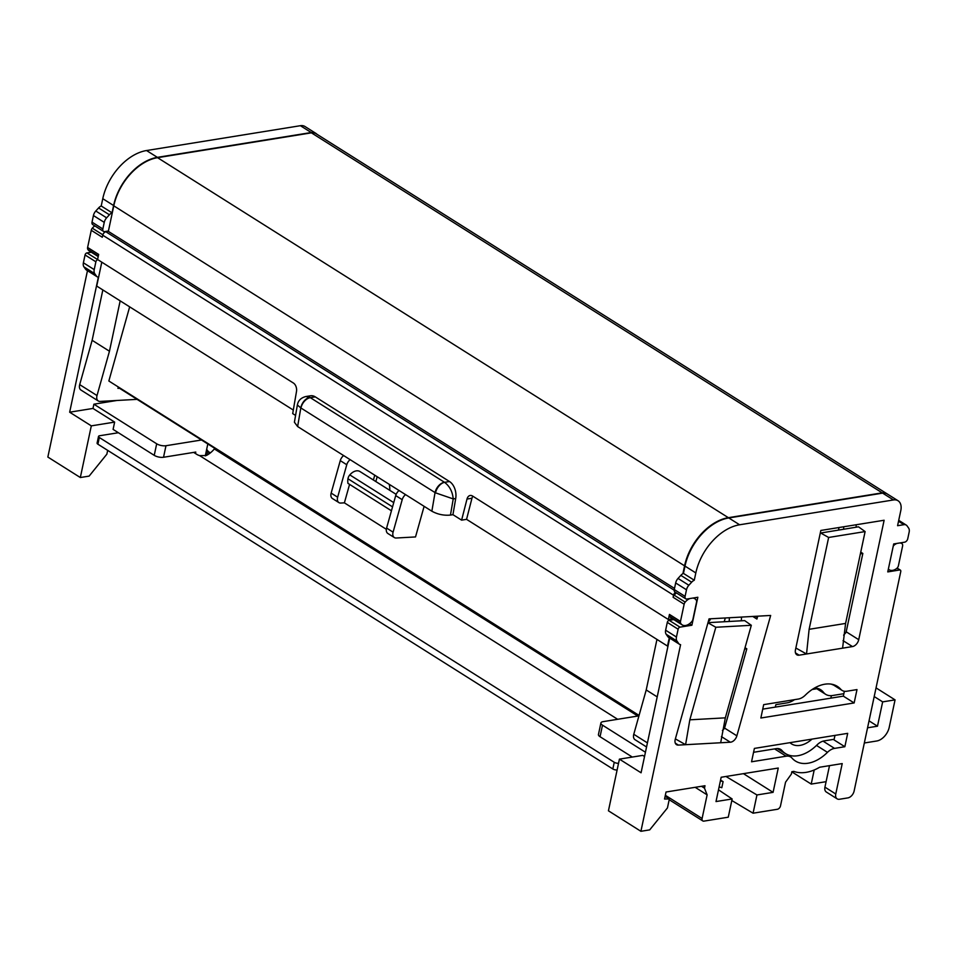 <?xml version="1.0" encoding="UTF-8"?>
<svg xmlns="http://www.w3.org/2000/svg" width="957" height="957" viewBox="0 0 957 957"><rect width="100%" height="100%" fill="white"/><g stroke="black" fill="none" stroke-linecap="round" stroke-linejoin="round"><path stroke-width="1.44" d="M97.758 259.73A2.01 1.304 122.2 0 0 95.879 261.799L94.217 269.611A6.711 4.342 122.2 0 0 94.755 273.678L96.394 276.023A6.711 4.342 122.2 0 0 97.231 276.836L86.405 270.006A6.711 4.342 -57.8 0 1 85.568 269.192L83.929 266.847A6.711 4.342 -57.8 0 1 83.391 262.792L85.053 254.969A2.01 1.304 -57.8 0 1 86.931 252.911L97.877 259.718M97.231 276.836A6.711 4.342 122.2 0 0 98.344 277.255L69.658 412.204L92.985 408.436L93.894 404.189L116.85 400.481M316.875 134.207A13.422 8.685 122.2 0 0 315.81 133.334A13.422 8.685 122.2 0 0 311.228 132.533L157.379 157.355A46.989 30.385 122.2 0 0 113.596 205.516L112.041 212.813A6.711 4.342 122.2 0 0 109.409 214.775L106.622 217.837A6.711 4.342 122.2 0 0 104.253 222.371L102.854 228.974A3.361 2.165 122.2 0 0 103.547 231.415A3.361 2.165 122.2 0 0 104.696 231.606L108.428 231.008M98.26 400.959L80.938 390.037A6.711 4.342 -57.8 0 1 79.694 384.63L97.016 395.552A6.711 4.342 122.2 0 0 98.26 400.959A6.711 4.342 122.2 0 0 100.126 401.414L137.078 399.356M102.842 289.935L92.135 340.309L79.694 384.63M210.373 452.876L209.057 452.027L208.602 454.18M206.772 455.269L207.729 450.783A14.092 5.323 12 0 0 206.64 449.479M207.729 450.783A6.711 2.536 12 0 0 209.057 452.027M119.505 388.279L117.938 388.363L118.321 386.987M87.47 270.675L47.85 457.051L80.328 477.531L91.31 425.865L69.658 412.204M315.81 133.334L304.984 126.515A13.422 8.685 122.2 0 0 300.402 125.702L146.553 150.536A46.989 30.385 122.2 0 0 102.77 198.685L101.215 205.982L112.041 212.813M91.286 252.205L86.931 252.911M103.547 231.415L92.721 224.584A3.361 2.165 -57.8 0 1 92.028 222.144L93.427 215.54A6.711 4.342 -57.8 0 1 95.796 211.007L98.583 207.956A6.711 4.342 -57.8 0 1 101.215 205.982M120.163 300.857L109.457 351.231L97.016 395.552M92.135 340.309L109.457 351.231M207.813 443.964L205.276 455.915M93.894 404.189L156.685 443.797A6.711 2.536 12 0 0 165.98 445.723L201.508 439.993M195.467 453.546L195.778 452.063L163.527 457.267A6.711 2.536 -168 0 1 154.233 455.341L156.685 443.797M91.31 425.865L114.637 422.097L113.093 429.394L154.233 455.341M114.637 422.097L92.985 408.436M107.674 450.364L106.861 454.168L89.133 476.108L80.328 477.531M860.75 552.141L862.843 553.457L860.379 553.852M843.631 635.137L846.048 632.481L862.843 553.457M405.577 494.625A6.711 4.342 122.2 0 0 402.203 499.686L395.708 495.594L386.592 528.061L393.088 532.152A6.711 4.342 122.2 0 0 394.332 537.559A6.711 4.342 122.2 0 0 396.198 538.013L415.517 536.937L424.118 506.325M395.708 495.594A6.711 4.342 -57.8 0 1 399.081 490.534M394.332 537.559L387.836 533.468A6.711 4.342 -57.8 0 1 386.592 528.061M350.142 459.671A6.711 4.342 122.2 0 0 346.769 464.731L337.654 497.197A6.711 4.342 122.2 0 0 338.898 502.604A6.711 4.342 122.2 0 0 340.764 503.047L344.388 502.844L349.568 484.374M396.15 494.35L359.928 471.514A10.742 6.95 122.2 0 0 349.807 474.899A5.371 3.469 122.2 0 0 347.965 478.751A15.444 9.989 122.2 0 0 347.953 483.357L391.437 510.775M374.749 475.186L373.397 480.007M129.662 306.85L108.847 381.006L639.073 715.429M745.024 647.71L746.819 648.834L744.678 648.954M118.189 387.441L638.941 715.884M722.427 730.454L724.461 728.468L746.819 648.834M386.341 529.305L344.388 502.844M346.769 464.731L340.273 460.628L331.158 493.094L337.654 497.197M338.898 502.604L332.402 498.501A6.711 4.342 -57.8 0 1 331.158 493.094M340.273 460.628A6.711 4.342 -57.8 0 1 343.647 455.568M402.203 499.686L393.088 532.152M389.26 484.338A20.468 14.188 86.8 0 1 389.834 490.367M888.455 568.614A3.361 2.165 122.2 0 0 889.173 569.738A10.072 6.508 122.2 0 0 889.197 569.762A10.072 6.508 122.2 0 0 892.63 570.36A10.072 6.508 122.2 0 0 896.613 568.542A3.361 2.165 122.2 0 0 898.42 565.707L902.595 546.064A3.361 2.165 122.2 0 0 901.913 543.624A10.072 6.508 -57.8 0 0 901.877 543.612L901.853 543.588M452.936 514.675L450.46 515.081C443.928 515.691 437.72 514.399 431.858 511.205L435.052 492.58L300.929 407.993A3.361 2.225 -99.2 0 0 300.821 407.921L297.364 404.967C298.177 400.564 301.012 397.753 305.869 396.533L310.558 395.779A13.422 8.9 80.8 0 1 315.284 396.868L449.503 481.527A13.422 8.9 80.8 0 1 455.711 498.513L452.936 514.675L461.609 520.141L467.004 499.052A6.711 4.45 80.8 0 1 470.186 495.475A6.711 4.45 80.8 0 1 472.555 496.025L668.369 619.526L669.445 614.43L680.487 621.392A3.361 2.165 122.2 0 0 680.678 623.294A10.072 6.508 122.2 0 0 682.174 624.885A10.072 6.508 122.2 0 0 685.607 625.483A10.072 6.508 122.2 0 0 691.851 621.5A3.361 2.165 122.2 0 0 692.904 619.382L696.54 602.228A3.361 2.165 122.2 0 0 696.349 600.314A10.072 6.508 -57.8 0 0 694.854 598.735L693.61 597.946M893.623 544.294L894.46 544.832A10.072 6.508 -57.8 0 1 896.948 543.42M899.867 542.954A10.072 6.508 -57.8 0 1 901.877 543.612M894.46 544.832A3.361 2.165 122.2 0 0 893.204 546.28M668.369 619.526L672.592 618.844M675.439 592.299A3.361 2.165 122.2 0 0 673.537 595.206L673.094 597.264A3.361 2.165 -57.8 0 1 674.147 595.158L685.188 602.12A10.072 6.508 -57.8 0 1 689.925 598.544M692.844 598.077A10.072 6.508 -57.8 0 1 694.854 598.735M685.188 602.12A3.361 2.165 122.2 0 0 684.135 604.226L673.094 597.264M680.487 621.392L684.135 604.226M673.537 595.206L102.746 235.207L102.303 237.264L91.262 230.302L87.613 247.456L98.655 254.418L97.578 259.514L293.392 383.027A6.711 4.45 80.8 0 1 296.491 391.509L292.698 413.615L295.569 415.422M102.746 235.207A3.361 2.165 -57.8 0 1 105.868 231.761L108.344 231.367L113.775 205.827A46.989 30.385 -57.8 0 1 157.558 157.678L311.42 132.844A13.422 8.685 -57.8 0 1 315.989 133.657L886.78 493.656A13.422 8.685 122.2 0 0 882.21 492.855L311.42 132.844M674.506 588.435L108.344 231.367M98.32 255.998L87.805 249.37A10.072 6.508 122.2 0 0 89.3 250.949L98.2 256.56M87.805 249.37A3.361 2.165 -57.8 0 1 87.613 247.456M91.262 230.302A3.361 2.165 -57.8 0 1 92.303 228.185A10.072 6.508 -57.8 0 1 94.767 225.876M682.903 573.674L684.566 565.838L113.775 205.827M293.309 410.063L96.717 286.071L101.801 262.182M472.866 496.216A6.711 4.45 -99.2 0 0 471.957 498.25L467.004 499.052M461.609 520.141L466.561 519.34L471.957 498.25M466.561 519.34L667.508 646.071L669.266 637.817M674.147 595.158A10.072 6.508 -57.8 0 1 676.455 592.945M157.558 157.678L728.349 517.677L882.21 492.855M728.349 517.677A46.989 30.385 122.2 0 0 684.566 565.838M680.678 623.294L669.637 616.332A10.072 6.508 122.2 0 0 671.132 617.923L682.174 624.885M669.637 616.332A3.361 2.165 -57.8 0 1 669.445 614.43M431.858 511.205L297.627 426.547L294.409 422.228L297.364 404.967M435.519 492.843L435.052 492.58A10.072 6.508 -57.8 0 1 444.431 482.256L444.55 482.328A10.072 6.149 120.4 0 0 435.519 492.843L453.223 498.908L450.46 515.081M617.109 769.978A3.361 1.268 -168 0 1 612.827 768.973L614.25 762.286A3.361 1.268 12 0 0 618.533 763.291M118.381 432.731L99.636 435.746A3.361 1.268 12 0 0 98.523 436.416A3.361 1.268 12 0 0 99.325 437.516L97.901 444.204L612.827 768.973M97.901 444.204A3.361 1.268 -168 0 1 97.1 443.103L98.523 436.416M99.325 437.516L614.25 762.286M214.811 448.378A26.844 17.358 -57.8 0 0 214.344 448.941A20.133 13.027 122.2 0 1 206.257 455.532L199.618 455.628A6.711 2.536 -168 0 1 196.795 454.372L193.673 452.41M814.503 688.047A24.834 16.066 -57.8 0 1 820.639 689.722A24.834 16.066 -57.8 0 1 823.415 692.258L817.158 688.322M834.145 739.294L824.156 740.897A13.422 8.685 122.2 0 0 817.039 744.905A36.246 23.435 -57.8 0 1 785.47 753.554A36.246 23.435 -57.8 0 1 782.001 750.563A13.422 8.685 122.2 0 0 780.721 749.451A13.422 8.685 122.2 0 0 776.151 748.649L753.554 752.298M775.326 707.103L775.852 704.663L787.168 702.845A20.133 13.027 -57.8 0 0 794.477 699.675M843.835 693.693L832.518 695.524A20.133 13.027 -57.8 0 1 825.652 694.315A20.133 13.027 -57.8 0 1 823.415 692.258M811.991 739.115A24.834 16.066 -57.8 0 1 791.559 743.9A24.834 16.066 -57.8 0 1 789.968 742.668M814.204 769.966L811.213 784.082L826.094 781.678M831.477 684.183A13.422 8.685 122.2 0 0 833.391 684.937M869.04 720.86L877.485 726.196L867.556 727.798L864.327 742.991L876.744 740.993A13.422 8.685 -57.8 0 0 889.244 727.236L895.058 699.878L882.653 701.876L874.208 696.552M831.394 695.655L830.855 698.143M877.485 726.196L882.653 701.876M876.05 687.88L895.058 699.878M811.213 784.082L791.822 771.856M721.422 736.615L730.323 742.213A6.711 4.342 122.2 0 0 730.741 742.177A6.711 4.342 122.2 0 0 736.866 735.825L724.569 728.074M898.049 500.75A13.422 8.685 122.2 0 0 893.467 499.949L739.617 524.783A46.989 30.385 122.2 0 0 695.823 572.932L694.28 580.229L683.454 573.399L684.997 566.101A46.989 30.385 122.2 0 1 728.791 517.952L882.641 493.13A13.422 8.685 122.2 0 1 887.211 493.932L898.049 500.75A13.422 8.685 122.2 0 1 900.812 510.512L897.582 525.704L903.958 524.675A6.711 4.342 -57.8 0 1 906.243 525.082A6.711 4.342 -57.8 0 1 907.092 525.895L908.612 528.073A6.711 4.342 -57.8 0 1 909.15 532.14L907.75 538.743A3.361 2.165 -57.8 0 1 904.616 542.176L893.706 543.947L887.761 571.903L899.664 569.989A2.01 1.304 -57.8 0 1 900.358 570.109A2.01 1.304 -57.8 0 1 900.764 571.568L854.123 791.02A6.711 4.342 -57.8 0 1 847.866 797.899L839.433 799.262A6.711 4.342 -57.8 0 1 837.148 798.856A6.711 4.342 -57.8 0 1 835.76 793.987L842.22 763.59L819.635 767.239A46.989 30.385 -57.8 0 1 806.093 772.359A46.989 30.385 -57.8 0 1 793.843 771.39L791.846 771.713L791.331 774.153L785.541 782.204L780.517 805.83A3.361 2.165 -57.8 0 1 777.395 809.275L753.075 813.199L731.806 800.519M827.47 752.346A36.916 23.877 -57.8 0 1 808.031 763.231A36.916 23.877 -57.8 0 1 795.446 761.03A36.916 23.877 -57.8 0 1 791.989 758.076A13.422 8.685 122.2 0 0 790.745 756.999A13.422 8.685 122.2 0 0 786.164 756.197L751.544 761.784L754.391 748.41L847.687 733.349L844.852 746.723L834.54 748.386A13.422 8.685 122.2 0 0 827.47 752.346L816.512 745.431M835.76 793.987L824.934 787.156A6.711 4.342 122.2 0 0 826.322 792.025L837.148 798.856M824.934 787.156L829.504 765.636M834.971 735.407L834.026 739.893L844.852 746.723M669.697 638.092L641.07 772.789L619.418 759.14L642.745 755.372L644.528 756.497M667.795 636.608A6.711 4.342 122.2 0 0 668.644 637.422L679.47 644.252A6.711 4.342 -57.8 0 1 678.621 643.439L676.994 641.094A6.711 4.342 -57.8 0 1 676.455 637.027L678.118 629.216A2.01 1.304 -57.8 0 1 679.996 627.146L669.158 620.327A2.01 1.304 122.2 0 0 667.292 622.385L665.629 630.208A6.711 4.342 122.2 0 0 666.168 634.264L667.795 636.608L678.621 643.439M669.158 620.327L673.764 619.586M757.717 616.176L756.915 619.047L752.8 616.452M683.454 573.399A6.711 4.342 122.2 0 0 680.822 575.372L678.034 578.423A6.711 4.342 122.2 0 0 675.666 582.957L674.266 589.56A3.361 2.165 122.2 0 0 674.96 592L685.786 598.831A3.361 2.165 -57.8 0 1 685.092 596.39L686.492 589.787A6.711 4.342 -57.8 0 1 688.861 585.253L691.648 582.191A6.711 4.342 -57.8 0 1 694.28 580.229M844.361 691.277L843.32 696.134L762.729 709.137M720.418 780.792L723.097 781.63L720.561 780.122M723.097 781.63L721.805 787.707L719.126 786.869M725.944 776.474L756.951 794.956L753.075 813.199M665.127 796.284L669.35 798.951L664.553 799.011L666.036 792.013L704.998 785.733L704.484 788.161L701.517 786.295M840.856 689.375A13.422 8.685 122.2 0 0 842.112 690.44A13.422 8.685 122.2 0 0 846.694 691.241L856.994 689.59L854.146 702.952L760.851 718.013L763.686 704.639L798.305 699.053A13.422 8.685 122.2 0 0 805.375 695.093A36.916 23.877 -57.8 0 1 837.411 686.42A36.916 23.877 -57.8 0 1 840.856 689.375L833.26 684.578M843.045 640.64L852.472 646.573L799.119 655.186L795.482 652.889M730.323 742.213L678.381 745.096L675.319 743.17M799.119 655.186A6.711 4.342 122.2 0 1 796.834 654.779A6.711 4.342 122.2 0 1 795.446 649.911L820.843 530.453L884.124 520.249L858.728 639.695L846.191 631.787M856.18 524.759A134.243 88.953 80.8 0 1 856.144 527.199M795.853 648.021L806.536 653.99L809.12 629.311L828.642 537.463L865.116 531.578L845.593 623.426L809.12 629.311M839.026 527.522L838.488 530.046M843.631 529.209L843.703 526.769M679.47 644.252A6.711 4.342 -57.8 0 0 680.583 644.671L640.915 831.298L608.437 810.806L619.418 759.14M679.996 627.146L691.899 625.232L697.844 597.264L686.923 599.022A3.361 2.165 -57.8 0 1 685.786 598.831M669.35 798.951L667.448 807.935L649.707 829.875L640.915 831.298M756.951 794.956L773.077 792.36L778.256 768.04L721.171 777.251L716.003 801.559L732.141 798.963L728.265 817.194L703.945 821.118A3.361 2.165 -57.8 0 1 702.797 820.927A3.361 2.165 -57.8 0 1 702.103 818.486L707.127 794.86L704.484 788.161M852.472 646.573A6.711 4.342 122.2 0 0 858.728 639.695M678.381 745.096A6.711 4.342 122.2 0 1 676.515 744.654A6.711 4.342 122.2 0 1 675.271 739.247L709.065 618.868L770.66 615.459L736.866 735.825M691.899 625.232L689.519 623.725M656.957 639.42L646.214 689.961L633.773 734.282A6.711 4.342 122.2 0 0 635.029 739.701L646.561 746.974M657.208 696.899L646.214 689.961M675.367 738.876L685.595 744.702L689.83 719.82L715.812 627.266L751.317 625.292L725.334 717.846L689.83 719.82M741.519 617.074A134.243 93.044 86.8 0 1 741.304 620.794M725.286 617.971L724.234 621.751M729.15 621.476L729.437 617.744M820.281 533.085L858.489 526.817L865.116 531.578M842.579 648.176L845.593 623.426M820.544 532.941L828.642 537.463M708.001 622.648L744.678 620.614L751.317 625.292M720.681 742.752L725.334 717.846M707.965 622.792L715.812 627.266M843.32 696.134L854.146 702.952M812.182 689.495L816.811 688.741M773.077 792.36L743.433 773.651M645.437 752.25L602.503 725.167A6.711 2.536 -168 0 1 600.9 722.966A6.711 2.536 -168 0 1 603.137 721.638L638.905 715.86M632.302 757.059L600.051 736.723L602.503 725.167M600.9 722.966L598.448 734.521A6.711 2.536 12 0 0 600.051 736.723M707.127 794.86L695.165 787.312M732.141 798.963L718.504 789.836M113.596 205.516L102.77 198.685M311.228 132.533L300.402 125.702M157.379 157.355L146.553 150.536M92.028 222.144L102.854 228.974M104.253 222.371L93.427 215.54M109.409 214.775L98.583 207.956M95.796 211.007L106.622 217.837M85.568 269.192L96.394 276.023M94.755 273.678L83.929 266.847M95.879 261.799L85.053 254.969M83.391 262.792L94.217 269.611M165.98 445.723L163.527 457.267M393.734 502.604L349.807 474.899M392.537 506.863L347.965 478.751M105.868 231.761L674.183 590.206M305.869 396.533L309.865 397.406A10.072 6.699 -61.3 0 0 300.821 407.921L297.627 426.547M455.711 498.513L453.223 498.908C452.529 491.671 449.634 486.144 444.55 482.328L449.503 481.527M315.284 396.868L310.319 397.669L444.431 482.256M309.865 397.406A13.422 8.9 80.8 0 1 310.319 397.669A10.072 6.508 122.2 0 0 300.929 407.993M92.303 228.185L102.842 234.824M617.66 719.293L199.618 455.628M214.344 448.941L637.829 716.039M779.165 748.769L782.001 750.563M774.596 748.9L786.164 756.197M823.068 741.149L834.54 748.386M684.997 566.101L695.823 572.932M882.641 493.13L893.467 499.949M728.791 517.952L739.617 524.783M898.527 521.254L903.958 524.675M896.936 568.267L899.664 569.989M675.666 582.957L686.492 589.787M685.092 596.39L674.266 589.56M688.861 585.253L678.034 578.423M680.822 575.372L691.648 582.191M666.168 634.264L676.994 641.094M676.455 637.027L665.629 630.208M667.292 622.385L678.118 629.216M647.422 742.895L633.773 734.282M755.456 616.296L757.346 617.492M702.103 818.486L665.342 795.291M708.371 621.356A23.494 7.489 15.7 0 0 710.321 619.323L710.465 618.796M785.47 753.554L777.539 748.541M825.652 694.315L815.807 688.107M777.335 748.541L790.745 756.999M832.506 684.387L842.112 690.44M898.719 520.333L906.243 525.082M702.797 820.927L669.194 799.729M756.509 616.236L757.525 616.87M897.14 568.075L900.358 570.109M708.108 622.265L710.321 619.323M375.826 481.538L377.178 476.718"/></g></svg>

